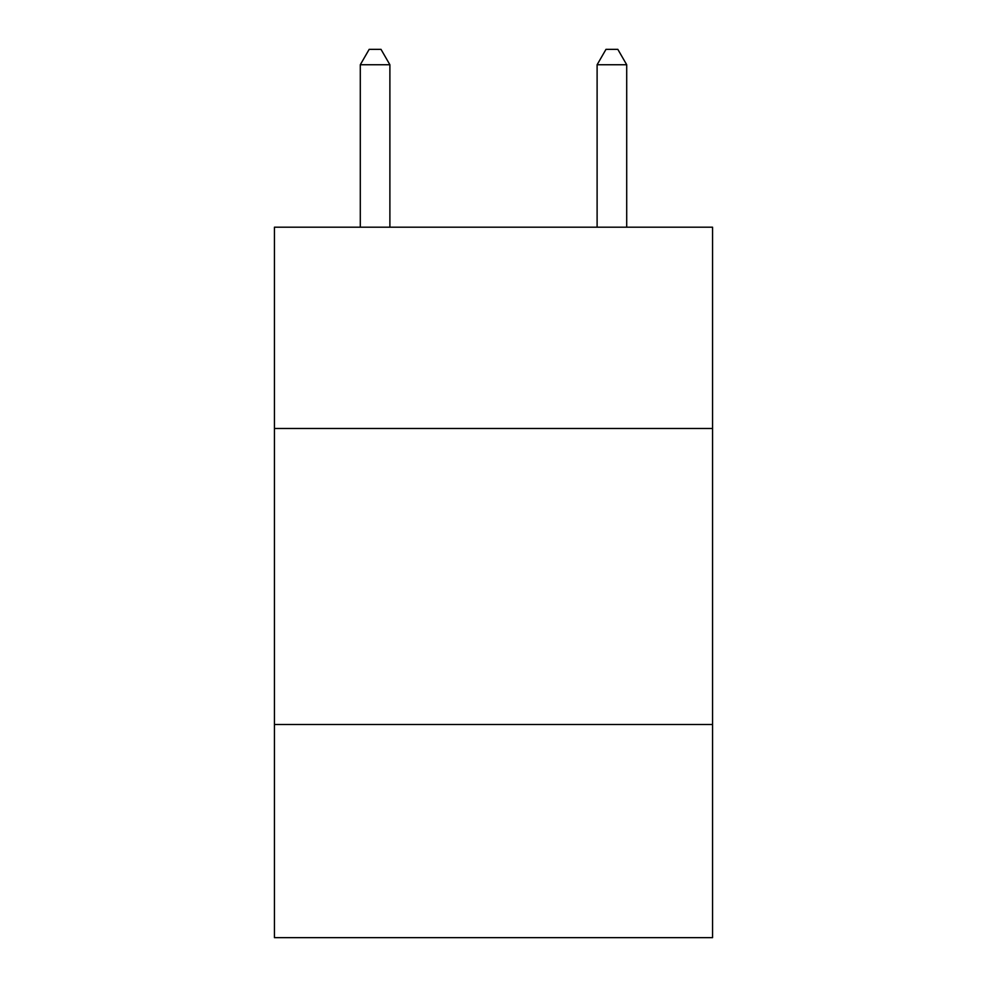 <?xml version="1.0" encoding="UTF-8"?>
<svg xmlns="http://www.w3.org/2000/svg" width="987" height="987" viewBox="0 0 987 987"><rect width="100%" height="100%" fill="white"/><g stroke="black" fill="none" stroke-linecap="round" stroke-linejoin="round"><path stroke-width="1.48" d="M712.552 428.494L712.552 227.195L274.448 227.195L274.448 428.494L712.552 428.494L712.552 937.65L274.448 937.65L274.448 428.494M712.552 724.52L274.448 724.52M389.89 227.195L389.89 64.747L360.292 64.747L360.292 227.195M360.292 64.747L369.175 49.35L381.007 49.35L389.89 64.747M626.708 227.195L626.708 64.747L597.11 64.747L597.11 227.195M597.11 64.747L605.993 49.35L617.825 49.35L626.708 64.747"/></g></svg>
